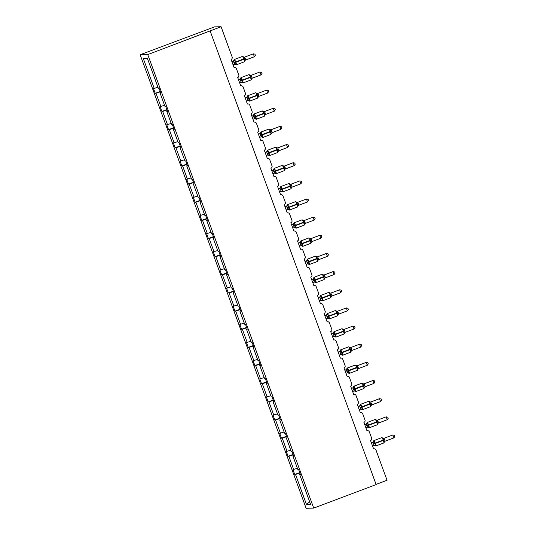 <?xml version="1.0" encoding="UTF-8"?>
<svg xmlns="http://www.w3.org/2000/svg" width="535" height="535" viewBox="0 0 535 535"><rect width="100%" height="100%" fill="white"/><g stroke="black" fill="none" stroke-linecap="round" stroke-linejoin="round"><path stroke-width="0.8" d="M140.143 54.73L214.555 26.87L221.082 26.75L147.76 54.59L140.143 54.73L306.107 508.25L313.724 508.11L147.76 54.59M221.082 26.75L232.15 56.998A1.859 1.832 -91.1 0 1 231.073 59.392L234.136 67.771A1.859 1.832 88.9 0 1 236.497 68.868L238.797 75.147A1.859 1.832 -91.1 0 1 237.714 77.542L240.783 85.921A1.859 1.832 88.9 0 1 243.137 87.018L245.438 93.297A1.859 1.832 -91.1 0 1 244.355 95.691L247.424 104.071A1.859 1.832 88.9 0 1 249.778 105.168L252.079 111.447A1.859 1.832 -91.1 0 1 251.002 113.841L254.065 122.221A1.859 1.832 88.9 0 1 256.419 123.317L258.719 129.597A1.859 1.832 -91.1 0 1 257.643 131.991L260.705 140.371A1.859 1.832 88.9 0 1 263.066 141.467L265.36 147.747A1.859 1.832 -91.1 0 1 264.283 150.141L267.346 158.52A1.859 1.832 88.9 0 1 269.707 159.617L272.007 165.897A1.859 1.832 -91.1 0 1 270.924 168.291L273.994 176.67A1.859 1.832 88.9 0 1 276.348 177.767L278.648 184.047A1.859 1.832 -91.1 0 1 277.565 186.441L280.634 194.82A1.859 1.832 88.9 0 1 282.988 195.917L285.289 202.203A1.859 1.832 -91.1 0 1 284.212 204.591L287.275 212.97A1.859 1.832 88.9 0 1 289.629 214.067L291.929 220.353A1.859 1.832 -91.1 0 1 290.853 222.741L293.916 231.12A1.859 1.832 88.9 0 1 296.27 232.217L298.57 238.503A1.859 1.832 -91.1 0 1 297.493 240.89L300.556 249.27A1.859 1.832 88.9 0 1 302.917 250.367L305.211 256.653A1.859 1.832 -91.1 0 1 304.134 259.04L307.204 267.42A1.859 1.832 88.9 0 1 309.558 268.516L311.858 274.803A1.859 1.832 -91.1 0 1 310.775 277.19L313.844 285.57A1.859 1.832 88.9 0 1 316.198 286.666L318.499 292.953A1.859 1.832 -91.1 0 1 317.415 295.34L320.485 303.719A1.859 1.832 88.9 0 1 322.839 304.816L325.14 311.102A1.859 1.832 -91.1 0 1 324.063 313.49L327.126 321.869A1.859 1.832 88.9 0 1 329.48 322.966L331.78 329.252A1.859 1.832 -91.1 0 1 330.704 331.64L333.766 340.019A1.859 1.832 88.9 0 1 336.127 341.116L338.421 347.402A1.859 1.832 -91.1 0 1 337.344 349.79L340.407 358.169A1.859 1.832 88.9 0 1 342.768 359.266L345.068 365.552A1.859 1.832 -91.1 0 1 343.985 367.94L347.055 376.319A1.859 1.832 88.9 0 1 349.409 377.416L351.709 383.702A1.859 1.832 -91.1 0 1 350.626 386.089L353.695 394.469A1.859 1.832 88.9 0 1 356.049 395.566L358.35 401.852A1.859 1.832 -91.1 0 1 357.273 404.246L360.336 412.619A1.859 1.832 88.9 0 1 362.69 413.715L364.99 420.002A1.859 1.832 -91.1 0 1 363.914 422.396L366.977 430.769A1.859 1.832 88.9 0 1 369.337 431.865L371.631 438.152A1.859 1.832 -91.1 0 1 370.554 440.546L373.617 448.918A1.859 1.832 88.9 0 1 374.226 448.805L373.584 448.818M299.747 472.606L294.738 474.491L292.953 469.603L297.413 468.332M300.302 474.117L299.633 474.398L300.396 474.385L298.61 469.496L297.841 469.516L292.993 456.248L293.661 455.967M293.106 454.456L288.097 456.342L286.312 451.453L290.772 450.182M292.993 456.248L293.755 456.235L291.97 451.346L291.2 451.359L286.345 438.098L287.014 437.817M286.466 436.306L281.457 438.192L279.671 433.303L284.132 432.033M286.345 438.098L287.114 438.085L285.329 433.196L284.56 433.21L279.705 419.948L280.373 419.667M279.818 418.156L274.816 420.042L273.031 415.153L277.484 413.883M279.705 419.948L280.474 419.935L278.681 415.046L277.919 415.06L273.064 401.798L273.733 401.517M273.178 400.006L268.175 401.892L266.383 397.003L270.844 395.733M273.064 401.798L273.833 401.785L272.041 396.896L271.278 396.91L266.423 383.648L267.092 383.368M266.537 381.856L261.535 383.742L259.742 378.854L264.203 377.583M266.423 383.648L267.192 383.635L265.4 378.747L264.631 378.76L259.783 365.499L260.451 365.218M259.896 363.706L254.887 365.592L253.102 360.704L257.562 359.433M259.783 365.499L260.545 365.485L258.759 360.597L257.99 360.61L253.135 347.349L253.804 347.068M253.256 345.556L248.247 347.442L246.461 342.554L250.922 341.283M253.135 347.349L253.904 347.335L252.119 342.447L251.35 342.46L246.495 329.199L247.163 328.918M246.608 327.407L241.606 329.292L239.82 324.404L244.274 323.133M246.495 329.199L247.264 329.185L245.478 324.297L244.709 324.31L239.854 311.049L240.523 310.768M239.968 309.257L234.965 311.143L233.173 306.254L237.634 304.983M239.854 311.049L240.623 311.036L238.831 306.147L238.068 306.16L233.213 292.899L233.882 292.618M233.327 291.107L228.325 292.993L226.532 288.104L230.993 286.834M233.213 292.899L233.982 292.886L232.19 287.997L231.421 288.011L226.572 274.749L227.241 274.468M226.686 272.957L221.677 274.843L219.892 269.954L224.352 268.684M226.572 274.749L227.335 274.736L225.549 269.847L224.78 269.861L219.925 256.599L220.594 256.318M220.046 254.807L215.037 256.693L213.251 251.804L217.712 250.534M219.925 256.599L220.694 256.586L218.909 251.697L218.14 251.711L213.284 238.449L213.953 238.169M213.405 236.657L208.396 238.543L206.61 233.655L211.064 232.384M213.284 238.449L214.053 238.436L212.268 233.548L211.499 233.561L206.644 220.3L207.312 220.019M206.757 218.501L201.755 220.393L199.963 215.505L204.423 214.234M206.644 220.3L207.413 220.286L205.621 215.398L204.858 215.411L200.003 202.15L200.672 201.869M200.117 200.351L195.114 202.243L193.322 197.355L197.783 196.084M200.003 202.15L200.772 202.136L198.98 197.248L198.217 197.261L193.362 184L194.031 183.719M193.476 182.201L188.467 184.093L186.682 179.205L191.142 177.934M193.362 184L194.125 183.986L192.339 179.098L191.57 179.111L186.722 165.85L187.39 165.569M186.835 164.051L181.826 165.944L180.041 161.055L184.501 159.784M186.722 165.85L187.484 165.837L185.698 160.948L184.929 160.961L180.074 147.7L180.743 147.419M180.195 145.901L175.186 147.794L173.4 142.905L177.861 141.635M180.074 147.7L180.843 147.687L179.058 142.798L178.289 142.812L173.434 129.55L174.102 129.263M173.547 127.751L168.545 129.644L166.753 124.755L171.213 123.485M173.434 129.55L174.203 129.537L172.41 124.648L171.648 124.662L166.793 111.4L167.462 111.113M166.907 109.601L161.904 111.494L160.112 106.605L164.573 105.335M166.793 111.4L167.562 111.387L165.77 106.498L165.007 106.512L160.152 93.25L160.915 93.237L159.129 88.349L158.36 88.362L147.406 58.415L143.28 58.496L154.24 88.442L157.932 87.185M154.24 88.442L153.471 88.456L155.264 93.344L160.406 91.839M376.078 484.402L387.046 480.269L375.978 450.015A1.859 1.832 88.9 0 0 374.226 448.805M299.633 474.398L310.594 504.344L306.468 504.425L295.507 474.478L294.738 474.491M295.507 474.478L299.888 472.987M293.722 469.59L288.867 456.328L288.097 456.342M288.867 456.328L293.247 454.837M287.081 451.44L282.226 438.178L281.457 438.192M282.226 438.178L286.606 436.687M280.434 433.29L275.585 420.029L274.816 420.042M275.585 420.029L279.959 418.537M273.793 415.14L268.938 401.879L268.175 401.892M268.938 401.879L273.318 400.387M267.152 396.99L262.297 383.729L261.535 383.742M262.297 383.729L266.677 382.237M260.512 378.84L255.656 365.579L254.887 365.592M255.656 365.579L260.037 364.088M253.871 360.69L249.016 347.429L248.247 347.442M249.016 347.429L253.396 345.938M247.224 342.54L242.375 329.279L241.606 329.292M242.375 329.279L246.755 327.788M240.583 324.391L235.728 311.129L234.965 311.143M235.728 311.129L240.108 309.638M233.942 306.241L229.087 292.979L228.325 292.993M229.087 292.979L233.467 291.488M227.301 288.091L222.446 274.829L221.677 274.843M222.446 274.829L226.827 273.338M220.661 269.941L215.806 256.68L215.037 256.693M215.806 256.68L220.186 255.188M214.02 251.791L209.165 238.53L208.396 238.543M209.165 238.53L213.545 237.038M207.373 233.641L202.524 220.38L201.755 220.393M202.524 220.38L206.898 218.889M200.732 215.491L195.877 202.23L195.114 202.243M195.877 202.23L200.257 200.739M194.091 197.341L189.236 184.08L188.467 184.093M189.236 184.08L193.616 182.589M187.451 179.192L182.596 165.924L181.826 165.944M182.596 165.924L186.976 164.439M180.81 161.042L175.955 147.774L175.186 147.794M175.955 147.774L180.335 146.289M174.163 142.892L169.314 129.624L168.545 129.644M169.314 129.624L173.688 128.139M167.522 124.742L162.667 111.474L161.904 111.494M162.667 111.474L167.047 109.989M160.881 106.592L156.026 93.324M160.821 92.963L160.152 93.25M160.266 91.452L155.264 93.344M147.473 58.596L143.28 58.496M313.724 508.11L376.138 484.576L210.175 31.057M306.468 504.425L309.665 501.81M231.983 61.873L232.986 61.298A1.364 1.351 -132.5 0 0 233.862 60.228L234.865 60.328L235.28 62.528L236.243 64.08L235.42 64.474M244.722 61.237L244.201 58.77L243.251 56.83L242.843 56.837M254.366 56.737L255.376 55.306L254.948 54.149L253.302 53.828L254.366 56.737L245.625 60.034L244.562 57.125L253.302 53.828L244.615 57.105A1.364 1.351 -132.5 0 1 243.251 56.83M233.046 64.782L234.651 64.173L233.521 61.284A1.364 1.21 76.4 0 0 234.27 60.214L233.862 60.228M231.916 61.699L233.441 61.023L234.323 59.492A2.668 0.441 69.3 0 1 235.728 61.98L235.855 62.334A2.668 0.441 69.3 0 1 236.33 64.835A2.668 0.441 69.3 0 1 236.303 64.842M236.243 64.08L234.765 64.14M233.588 61.264L234.865 60.328M244.482 60.97L245.224 60.288A1.364 1.351 -132.5 0 0 244.803 61.084M243.111 57.218L244.562 57.125M238.623 80.023L239.633 79.447A1.364 1.351 -132.5 0 0 240.503 78.377L241.512 78.478L241.92 80.678L242.883 82.229L242.061 82.631M251.363 79.387L250.841 76.92L249.892 74.98L249.484 74.987M261.006 74.887L262.016 73.456L261.588 72.299L259.943 71.978L261.006 74.887L252.266 78.184L251.203 75.275L259.943 71.978L251.256 75.254A1.364 1.351 -132.5 0 1 249.892 74.98M239.687 82.932L241.292 82.323L240.168 79.434A1.364 1.21 76.4 0 0 240.91 78.364L240.503 78.377M238.556 79.849L240.081 79.173L240.964 77.642A2.668 0.441 69.3 0 1 240.991 77.642A2.668 0.441 69.3 0 1 242.375 80.13L242.502 80.484A2.668 0.441 69.3 0 1 242.97 82.985A2.668 0.441 69.3 0 1 242.95 82.992L241.198 82.337M242.883 82.229L241.405 82.29M240.228 79.414L241.512 78.478M251.122 79.12L251.871 78.438A1.364 1.351 -132.5 0 0 251.865 78.438A1.364 1.351 -132.5 0 0 251.45 79.233M249.751 75.368L251.203 75.275M245.264 98.172L246.274 97.597A1.364 1.351 -132.5 0 0 247.15 96.527L248.153 96.628L248.568 98.828L249.524 100.379L248.701 100.781M258.004 97.537L257.482 95.069L256.532 93.13L256.125 93.137M267.654 93.037L268.657 91.605L268.229 90.448L266.584 90.127L267.654 93.037L258.907 96.333L257.843 93.424L266.584 90.127L257.897 93.404A1.364 1.351 -132.5 0 1 256.532 93.13M245.204 97.999L246.729 97.323L247.605 95.792A2.668 0.441 69.3 0 1 247.631 95.792A2.668 0.441 69.3 0 1 249.016 98.279L249.143 98.634A2.668 0.441 69.3 0 1 249.618 101.135A2.668 0.441 69.3 0 1 249.591 101.142M246.327 101.082L247.939 100.473L246.822 97.584M247.15 96.527L247.558 96.514A1.364 1.21 76.4 0 1 246.809 97.584M249.524 100.379L248.046 100.44A1.364 1.21 76.4 0 1 249.109 100.767M246.869 97.564L248.153 96.628M257.763 97.27L258.512 96.588A1.364 1.351 -132.5 0 0 258.091 97.383M256.392 93.518L257.843 93.424M251.905 116.322L252.915 115.747A1.364 1.351 -132.5 0 0 253.791 114.677L254.794 114.778L255.208 116.978L256.165 118.529L255.342 118.93M264.644 115.687L264.123 113.219L263.173 111.28L262.765 111.287M274.294 111.186L275.298 109.755L274.876 108.598L273.231 108.277L274.294 111.186L265.554 114.483L264.484 111.574L273.231 108.277L264.537 111.554M252.968 119.231L254.58 118.623L253.45 115.734A1.364 1.21 76.4 0 0 254.199 114.664L253.791 114.677M252.915 115.747L254.245 113.948A2.668 0.441 69.3 0 1 255.656 116.436L255.784 116.784A2.668 0.441 69.3 0 1 256.258 119.285A2.668 0.441 69.3 0 1 256.232 119.292M251.845 116.148L252.915 115.741M256.165 118.529L254.693 118.589M253.51 115.714L254.794 114.778M264.404 115.42L265.153 114.737A1.364 1.351 -132.5 0 0 264.731 115.533M263.033 111.668L264.484 111.574M258.545 134.472L259.555 133.897A1.364 1.351 -132.5 0 0 260.431 132.827L261.434 132.927L261.849 135.128L262.805 136.679L261.989 137.08M271.285 133.837L270.77 131.369L269.814 129.43L269.406 129.437M280.935 129.336L281.938 127.905L281.517 126.748L279.872 126.434L280.935 129.336L272.195 132.633L271.131 129.724L279.872 126.434L271.185 129.704A1.364 1.351 -132.5 0 1 269.814 129.43M259.555 133.897L260.886 132.098A2.668 0.441 69.3 0 1 260.913 132.091A2.668 0.441 69.3 0 1 262.297 134.586L262.424 134.934A2.668 0.441 69.3 0 1 262.899 137.435A2.668 0.441 69.3 0 1 262.872 137.441L261.12 136.786M258.485 134.298L259.562 133.89M259.615 137.381L261.22 136.773L260.104 133.884M260.431 132.827L260.839 132.814A1.364 1.21 76.4 0 1 260.09 133.884M262.805 136.679L261.334 136.739M260.157 133.864L261.434 132.927M271.051 133.569L271.793 132.887A1.364 1.351 -132.5 0 0 271.372 133.683M269.673 129.818L271.131 129.724M265.193 152.622L266.196 152.047A1.364 1.351 -132.5 0 0 267.072 150.977L268.075 151.077L268.49 153.277L269.453 154.829L268.63 155.23M277.933 151.987L277.411 149.519L276.461 147.58L276.053 147.593M287.576 147.486L288.586 146.055L288.158 144.898L286.513 144.584L287.576 147.486L278.835 150.783L277.772 147.874L286.513 144.584L277.825 147.854A1.364 1.351 -132.5 0 1 276.461 147.58M266.256 155.531L267.861 154.923L266.731 152.034A1.364 1.21 76.4 0 0 267.48 150.97L267.072 150.977M265.126 152.448L266.651 151.773L267.533 150.248A2.668 0.441 69.3 0 1 267.553 150.241A2.668 0.441 69.3 0 1 268.938 152.736L269.065 153.084A2.668 0.441 69.3 0 1 269.54 155.585A2.668 0.441 69.3 0 1 269.513 155.591M269.453 154.829L267.975 154.889A1.364 1.21 76.4 0 1 269.038 155.217M266.798 152.014L268.075 151.077M277.692 151.719L278.434 151.037A1.364 1.351 -132.5 0 0 278.013 151.833M276.314 147.968L277.772 147.874M271.834 170.772L272.843 170.197A1.364 1.351 -132.5 0 0 273.713 169.127L274.716 169.227L275.13 171.427L276.093 172.979L275.271 173.38M284.573 170.137L284.052 167.669L283.102 165.73L282.694 165.743M294.217 165.636L295.226 164.205L294.798 163.048L293.153 162.734L294.217 165.636L285.476 168.94L284.413 166.024L293.153 162.734L284.466 166.004A1.364 1.351 -132.5 0 1 283.102 165.73M272.897 173.681L274.502 173.072L273.378 170.183A1.364 1.21 76.4 0 0 274.121 169.12L273.713 169.127M271.767 170.598L273.291 169.923L274.174 168.398A2.668 0.441 69.3 0 1 275.578 170.886L275.712 171.233A2.668 0.441 69.3 0 1 276.18 173.735A2.668 0.441 69.3 0 1 276.154 173.741M276.093 172.979L274.615 173.039M273.438 170.163L274.716 169.227M284.332 169.869L285.081 169.187A1.364 1.351 -132.5 0 0 285.075 169.187A1.364 1.351 -132.5 0 0 284.653 169.983M282.962 166.118L284.413 166.024M278.474 188.922L279.484 188.347A1.364 1.351 -132.5 0 0 280.36 187.277L281.363 187.377L281.778 189.577L282.734 191.129L281.912 191.53M291.214 188.287L290.692 185.819L289.743 183.879L289.335 183.893M300.864 183.786L301.867 182.355L301.439 181.198L299.794 180.883L300.864 183.786L292.117 187.089L291.053 184.174L299.794 180.883L291.107 184.16M278.414 188.748L279.932 188.073A1.364 1.351 -132.5 0 0 279.939 188.073L280.815 186.548A2.668 0.441 69.3 0 1 280.842 186.541A2.668 0.441 69.3 0 1 282.226 189.036L282.353 189.383A2.668 0.441 69.3 0 1 282.828 191.884A2.668 0.441 69.3 0 1 282.801 191.891L281.049 191.236M279.537 191.831L281.142 191.222L280.032 188.333M280.36 187.277L280.768 187.27A1.364 1.21 76.4 0 1 280.019 188.333M282.734 191.129L281.256 191.189A1.364 1.21 76.4 0 1 282.32 191.517M280.079 188.313L281.363 187.377M290.973 188.019L291.722 187.337A1.364 1.351 -132.5 0 0 291.301 188.133M289.602 184.267L291.053 184.174M285.115 207.072L286.125 206.497A1.364 1.351 -132.5 0 0 287.001 205.427L288.004 205.527L288.418 207.727L289.375 209.279L288.552 209.68M297.855 206.436L297.333 203.969L296.383 202.029L295.975 202.043M307.505 201.942L308.508 200.505L308.086 199.348L306.441 199.033L307.505 201.942L298.764 205.239L297.694 202.324L306.441 199.033L297.748 202.304A1.364 1.351 -132.5 0 1 296.383 202.029M286.178 209.981L287.79 209.372L286.66 206.483A1.364 1.21 76.4 0 0 287.409 205.42L287.001 205.427M285.055 206.898L286.579 206.222L287.455 204.698A2.668 0.441 69.3 0 1 287.482 204.691A2.668 0.441 69.3 0 1 288.867 207.185L288.994 207.533A2.668 0.441 69.3 0 1 289.468 210.034A2.668 0.441 69.3 0 1 289.442 210.041M289.375 209.279L287.904 209.339A1.364 1.21 76.4 0 1 288.96 209.666M286.72 206.463L288.004 205.527M297.614 206.169L298.363 205.487A1.364 1.351 -132.5 0 0 297.941 206.283M296.243 202.417L297.694 202.324M291.756 225.222L292.765 224.647A1.364 1.351 -132.5 0 0 293.641 223.576L294.645 223.677L295.059 225.877L296.015 227.428L295.2 227.83M304.495 224.586L303.98 222.119L303.024 220.179L302.616 220.193M314.145 220.092L315.148 218.654L314.727 217.498L313.082 217.183L314.145 220.092L305.405 223.389L304.335 220.474L313.082 217.183L304.395 220.453A1.364 1.351 -132.5 0 1 303.024 220.179M292.819 228.131L294.431 227.522L293.3 224.633A1.364 1.21 76.4 0 0 294.049 223.57L293.641 223.576M291.695 225.048L293.22 224.372L294.096 222.848A2.668 0.441 69.3 0 1 294.123 222.841A2.668 0.441 69.3 0 1 295.507 225.335L295.634 225.683A2.668 0.441 69.3 0 1 296.109 228.184A2.668 0.441 69.3 0 1 296.082 228.191M296.015 227.428L294.544 227.489M293.367 224.613L294.645 223.677M304.261 224.319L305.003 223.637A1.364 1.351 -132.5 0 0 304.582 224.433M302.884 220.567L304.335 220.474M298.396 243.371L299.406 242.796A1.364 1.351 -132.5 0 0 300.282 241.726L301.285 241.827L301.7 244.027L302.663 245.578L301.84 245.98M311.136 242.736L310.621 240.268L309.671 238.329L309.257 238.342M320.786 238.242L321.796 236.804L321.368 235.647L319.723 235.333L320.786 238.242L312.045 241.539L310.982 238.623L319.723 235.333L311.036 238.603A1.364 1.351 -132.5 0 1 309.671 238.329M298.336 243.198L299.861 242.522L300.744 240.997A2.668 0.441 69.3 0 1 300.764 240.991A2.668 0.441 69.3 0 1 302.148 243.485L302.275 243.833A2.668 0.441 69.3 0 1 302.75 246.334A2.668 0.441 69.3 0 1 302.723 246.341M299.466 246.281L301.071 245.672L299.954 242.783M300.282 241.726L300.69 241.72A1.364 1.21 76.4 0 1 299.941 242.79M302.663 245.578L301.185 245.639A1.364 1.21 76.4 0 1 302.248 245.973M300.008 242.763L301.285 241.827M310.902 242.469L311.644 241.787A1.364 1.351 -132.5 0 0 311.223 242.582M309.524 238.717L310.982 238.623M305.044 261.521L306.053 260.946A1.364 1.351 -132.5 0 0 306.923 259.876L307.926 259.977L308.341 262.177L309.304 263.728L308.481 264.129M317.783 260.886L317.262 258.418L316.312 256.479L315.904 256.492M327.427 256.392L328.436 254.961L328.008 253.797L326.363 253.483L327.427 256.392L318.686 259.689L317.623 256.773L326.363 253.483L317.676 256.753A1.364 1.351 -132.5 0 1 316.312 256.479M306.107 264.43L307.712 263.822L306.588 260.94A1.364 1.21 76.4 0 0 307.331 259.87L306.923 259.876M304.977 261.347L306.501 260.672L307.384 259.147A2.668 0.441 69.3 0 1 307.411 259.141A2.668 0.441 69.3 0 1 308.789 261.635L308.922 261.983A2.668 0.441 69.3 0 1 309.39 264.484A2.668 0.441 69.3 0 1 309.364 264.491M309.304 263.728L307.826 263.788M306.649 260.913L307.926 259.977M317.543 260.619L318.292 259.936A1.364 1.351 -132.5 0 0 318.285 259.936A1.364 1.351 -132.5 0 0 317.864 260.732M316.172 256.867L317.623 256.773M311.684 279.671L312.694 279.096A1.364 1.351 -132.5 0 0 313.563 278.026L314.573 278.126L314.854 279.979L315.944 281.878L315.122 282.279M324.424 279.036L323.902 276.568L322.953 274.629L322.545 274.642M334.074 274.542L335.077 273.111L334.649 271.947L333.004 271.633L334.074 274.542L325.327 277.839L324.263 274.923L333.004 271.633L324.317 274.91M311.617 279.497L313.142 278.822A1.364 1.351 -132.5 0 0 313.149 278.822L314.025 277.297A2.668 0.441 69.3 0 1 314.052 277.29A2.668 0.441 69.3 0 1 315.436 279.785L315.563 280.133A2.668 0.441 69.3 0 1 316.031 282.64A2.668 0.441 69.3 0 1 316.011 282.64L314.259 281.985M312.748 282.58L314.353 281.972L313.236 279.083M313.563 278.026L313.978 278.019A1.364 1.21 76.4 0 1 313.229 279.089M315.944 281.878L314.466 281.938M313.289 279.063L314.573 278.126M324.183 278.768L324.932 278.086A1.364 1.351 -132.5 0 0 324.511 278.882M322.812 275.017L324.263 274.923M318.325 297.821L319.335 297.246A1.364 1.351 -132.5 0 0 320.211 296.176L321.214 296.276L321.629 298.476L322.585 300.028L321.762 300.429M331.065 297.186L330.543 294.718L329.593 292.785L329.185 292.792M340.715 292.692L341.718 291.261L341.297 290.097L339.651 289.783L340.715 292.692L331.967 295.989L330.904 293.073L339.651 289.783L330.958 293.053A1.364 1.351 -132.5 0 1 329.593 292.785M318.265 297.647L319.79 296.972L320.666 295.447A2.668 0.441 69.3 0 1 320.692 295.44A2.668 0.441 69.3 0 1 322.077 297.935L322.204 298.283A2.668 0.441 69.3 0 1 322.679 300.79A2.668 0.441 69.3 0 1 322.652 300.79M319.388 300.73L321 300.122L319.883 297.233M320.211 296.176L320.619 296.169A1.364 1.21 76.4 0 1 319.87 297.239M322.585 300.028L321.107 300.088A1.364 1.21 76.4 0 1 322.17 300.423M319.93 297.213L321.214 296.276M330.824 296.918L331.573 296.236A1.364 1.351 -132.5 0 0 331.152 297.032M329.453 293.167L330.904 293.073M324.966 315.971L325.975 315.396A1.364 1.351 -132.5 0 0 326.852 314.326L327.855 314.426L328.269 316.626L329.226 318.178L328.41 318.579M337.705 315.336L337.19 312.868L336.234 310.935L335.826 310.942M347.355 310.842L348.359 309.411L347.937 308.247L346.292 307.933L347.355 310.842L338.615 314.139L337.545 311.223L346.292 307.933L337.598 311.209M326.029 318.88L327.641 318.272L326.51 315.389A1.364 1.21 76.4 0 0 327.26 314.319L326.852 314.326M324.905 315.797L326.43 315.122L327.306 313.597A2.668 0.441 69.3 0 1 327.333 313.59A2.668 0.441 69.3 0 1 328.717 316.085L328.844 316.432A2.668 0.441 69.3 0 1 329.319 318.94A2.668 0.441 69.3 0 1 329.292 318.94M329.226 318.178L327.754 318.238M326.577 315.362L327.855 314.426M337.471 315.068L338.214 314.386A1.364 1.351 -132.5 0 0 337.792 315.182M336.094 311.316L337.545 311.223M331.606 334.121L332.616 333.546A1.364 1.351 -132.5 0 0 333.492 332.476L334.495 332.576L334.91 334.776L335.873 336.328L335.05 336.729M344.346 333.486L343.831 331.018L342.875 329.085L342.467 329.092M353.996 328.992L354.999 327.56L354.578 326.397L352.933 326.082L353.996 328.992L345.256 332.288L344.192 329.373L352.933 326.082L344.246 329.353A1.364 1.351 -132.5 0 1 342.875 329.085M332.616 333.546L333.947 331.747A2.668 0.441 69.3 0 1 333.974 331.74A2.668 0.441 69.3 0 1 335.358 334.235L335.485 334.582A2.668 0.441 69.3 0 1 335.96 337.09A2.668 0.441 69.3 0 1 335.933 337.09L334.181 336.435M331.546 333.947L332.623 333.546M332.676 337.03L334.281 336.421L333.165 333.532M333.492 332.476L333.9 332.469A1.364 1.21 76.4 0 1 333.151 333.539M335.873 336.328L334.395 336.388M333.218 333.512L334.495 332.576M344.112 333.218L344.854 332.536A1.364 1.351 -132.5 0 0 344.433 333.332M342.734 329.466L344.192 329.373M338.254 352.271L339.257 351.696A1.364 1.351 -132.5 0 0 340.133 350.626L341.136 350.726L341.551 352.926L342.514 354.478L341.691 354.879M350.993 351.635L350.472 349.168L349.522 347.235L349.114 347.242M360.637 347.141L361.647 345.71L361.219 344.547L359.573 344.232L360.637 347.141L351.896 350.438L350.833 347.523L359.573 344.232L350.886 347.503A1.364 1.351 -132.5 0 1 349.522 347.235M339.317 355.18L340.922 354.571L339.792 351.689A1.364 1.21 76.4 0 0 340.541 350.619L340.133 350.626M338.187 352.097L339.712 351.421L340.594 349.897A2.668 0.441 69.3 0 1 340.621 349.89A2.668 0.441 69.3 0 1 341.999 352.384L342.126 352.732A2.668 0.441 69.3 0 1 342.601 355.24A2.668 0.441 69.3 0 1 342.574 355.24M342.514 354.478L341.036 354.538A1.364 1.21 76.4 0 1 342.099 354.872M339.859 351.662L341.136 350.726M350.753 351.375L351.495 350.686A1.364 1.351 -132.5 0 0 351.074 351.488M349.382 347.616L350.833 347.523M344.894 370.421L345.904 369.845A1.364 1.351 -132.5 0 0 346.774 368.776L347.783 368.876L348.064 370.728L349.154 372.627L348.332 373.029M357.634 369.785L357.112 367.318L356.163 365.385L355.755 365.392M367.278 365.291L368.287 363.86L367.859 362.697L366.214 362.382L367.278 365.291L358.537 368.588L357.474 365.672L366.214 362.382L357.527 365.659M344.828 370.247L346.352 369.571L347.235 368.047A2.668 0.441 69.3 0 1 348.646 370.534L348.773 370.882A2.668 0.441 69.3 0 1 349.241 373.39A2.668 0.441 69.3 0 1 349.221 373.39M345.958 373.33L347.563 372.721L346.446 369.832M346.774 368.776L347.182 368.769A1.364 1.21 76.4 0 1 346.439 369.839M349.154 372.627L347.676 372.688M346.499 369.812L347.783 368.876M357.393 369.524L358.142 368.836A1.364 1.351 -132.5 0 0 357.721 369.638M356.022 365.766L357.474 365.672M351.535 388.57L352.545 387.995A1.364 1.351 -132.5 0 0 353.421 386.925L354.424 387.026L354.839 389.226L355.795 390.777L354.972 391.179M364.275 387.935L363.753 385.467L362.804 383.535L362.396 383.541M373.925 383.441L374.928 382.01L374.5 380.846L372.855 380.532L373.925 383.441L365.178 386.738L364.114 383.822L372.855 380.532L364.168 383.802A1.364 1.351 -132.5 0 1 362.804 383.535M351.475 388.397L353 387.721L353.876 386.196A2.668 0.441 69.3 0 1 353.903 386.19A2.668 0.441 69.3 0 1 355.287 388.684L355.414 389.032A2.668 0.441 69.3 0 1 355.889 391.54A2.668 0.441 69.3 0 1 355.862 391.54L354.11 390.884M352.598 391.48L354.21 390.871L353.093 387.982M353.421 386.925L353.829 386.919A1.364 1.21 76.4 0 1 353.08 387.989M355.795 390.777L354.317 390.838A1.364 1.21 76.4 0 1 355.38 391.172M353.14 387.962L354.424 387.026M364.034 387.674L364.783 386.986A1.364 1.351 -132.5 0 0 364.362 387.788M362.663 383.916L364.114 383.822M358.176 406.72L359.186 406.145A1.364 1.351 -132.5 0 0 360.062 405.075L361.065 405.176L361.479 407.376L362.436 408.927L361.62 409.329M370.915 406.085L370.394 403.617L369.444 401.685L369.036 401.691M380.566 401.591L381.569 400.16L381.147 398.996L379.502 398.682L380.566 401.591L371.825 404.888L370.755 401.979L379.502 398.682L370.815 401.952A1.364 1.351 -132.5 0 1 369.444 401.685M359.239 409.629L360.851 409.021L359.721 406.139A1.364 1.21 76.4 0 0 360.47 405.069L360.062 405.075M358.116 406.546L359.64 405.871L360.516 404.346A2.668 0.441 69.3 0 1 360.543 404.34A2.668 0.441 69.3 0 1 361.928 406.834L362.055 407.182A2.668 0.441 69.3 0 1 362.529 409.69A2.668 0.441 69.3 0 1 362.503 409.69M362.436 408.927L360.964 408.987M359.781 406.112L361.065 405.176M370.675 405.824L371.424 405.135A1.364 1.351 -132.5 0 0 371.002 405.938M369.304 402.066L370.755 401.979M364.816 424.87L365.826 424.295A1.364 1.351 -132.5 0 0 366.702 423.225L367.705 423.325L368.12 425.526L369.076 427.077L368.261 427.478M377.556 424.235L377.041 421.767L376.085 419.835L375.677 419.841M387.206 419.741L388.209 418.31L387.788 417.146L386.143 416.832L387.206 419.741L378.466 423.038L377.402 420.129L386.143 416.832L377.456 420.102A1.364 1.351 -132.5 0 1 376.085 419.835M365.886 427.779L367.491 427.171L366.361 424.288A1.364 1.21 76.4 0 0 367.11 423.218L366.702 423.225M364.756 424.696L366.281 424.021L367.157 422.496A2.668 0.441 69.3 0 1 367.184 422.489A2.668 0.441 69.3 0 1 368.568 424.984L368.695 425.332A2.668 0.441 69.3 0 1 369.17 427.839A2.668 0.441 69.3 0 1 369.143 427.839M369.076 427.077L367.605 427.144M366.428 424.262L367.705 423.325M377.322 423.974L378.064 423.285A1.364 1.351 -132.5 0 0 377.643 424.088M375.944 420.216L377.402 420.129M371.464 443.02L372.467 442.445A1.364 1.351 -132.5 0 0 373.343 441.375L374.346 441.475L374.761 443.675L375.724 445.227L374.901 445.628M384.204 442.385L383.682 439.917L382.732 437.984L382.324 437.991M393.847 437.891L394.857 436.46L394.429 435.296L392.784 434.982L393.847 437.891L385.106 441.188L384.043 438.279L392.784 434.982L384.097 438.252A1.364 1.351 -132.5 0 1 382.732 437.984M371.397 442.846L372.922 442.171L373.805 440.646A2.668 0.441 69.3 0 1 373.825 440.639A2.668 0.441 69.3 0 1 375.209 443.134L375.336 443.482A2.668 0.441 69.3 0 1 375.811 445.989A2.668 0.441 69.3 0 1 375.784 445.989M372.527 445.929L374.132 445.321L373.015 442.432M373.343 441.375L373.751 441.368A1.364 1.21 76.4 0 1 373.002 442.438M375.724 445.227L374.246 445.294A1.364 1.21 76.4 0 1 375.309 445.622M373.069 442.412L374.346 441.475M383.963 442.124L384.705 441.435A1.364 1.351 -132.5 0 0 384.284 442.238M382.592 438.366L384.043 438.279M234.016 62.956L245.324 58.69M244.321 61.819A2.668 0.441 -110.7 0 0 244.348 61.813A2.668 0.441 -110.7 0 0 243.873 59.311L243.746 58.957A2.668 0.441 -110.7 0 0 242.362 56.469A2.668 0.441 -110.7 0 0 242.335 56.469A2.668 0.441 -110.7 0 0 242.315 56.489L234.323 59.492A2.668 0.441 69.3 0 1 234.343 59.492M245.197 58.342L233.889 62.608M235.828 64.468A1.364 1.21 76.4 0 0 234.745 64.147M245.291 60.228A1.364 1.351 -132.5 0 0 245.224 60.288L244.348 61.813L236.33 64.835L234.557 64.187M240.656 81.106L251.965 76.839M250.962 79.969A2.668 0.441 -110.7 0 0 250.989 79.962A2.668 0.441 -110.7 0 0 250.514 77.461L250.387 77.114A2.668 0.441 -110.7 0 0 249.002 74.619A2.668 0.441 -110.7 0 0 248.982 74.626A2.668 0.441 -110.7 0 0 248.956 74.639M251.838 76.492L240.529 80.758M242.469 82.617A1.364 1.21 76.4 0 0 241.392 82.296M247.297 99.256L258.612 94.989M257.602 98.119A2.668 0.441 -110.7 0 0 257.629 98.112A2.668 0.441 -110.7 0 0 257.161 95.611L257.027 95.263A2.668 0.441 -110.7 0 0 255.65 92.769A2.668 0.441 -110.7 0 0 255.623 92.776A2.668 0.441 -110.7 0 0 255.596 92.789M258.485 94.641L247.17 98.908M258.579 96.527A1.364 1.351 -132.5 0 0 258.512 96.588L257.629 98.112L249.618 101.135L247.839 100.486M253.938 117.406L265.253 113.139M264.25 116.269A2.668 0.441 -110.7 0 0 264.277 116.262A2.668 0.441 -110.7 0 0 263.802 113.761L263.675 113.413A2.668 0.441 -110.7 0 0 262.29 110.919A2.668 0.441 -110.7 0 0 262.264 110.926A2.668 0.441 -110.7 0 0 262.237 110.939M265.126 112.791L253.811 117.058M254.245 113.948A2.668 0.441 69.3 0 1 254.272 113.942L262.264 110.926L263.862 111.614M255.757 118.917A1.364 1.21 76.4 0 0 254.673 118.596M265.22 114.677A1.364 1.351 -132.5 0 0 265.153 114.737L264.277 116.262L256.258 119.285L254.479 118.636M263.173 111.28A1.364 1.351 -132.5 0 0 264.544 111.554M260.585 135.556L271.894 131.289M270.891 134.419A2.668 0.441 -110.7 0 0 270.917 134.412A2.668 0.441 -110.7 0 0 270.442 131.911L270.315 131.563A2.668 0.441 -110.7 0 0 268.931 129.069A2.668 0.441 -110.7 0 0 268.904 129.075A2.668 0.441 -110.7 0 0 268.884 129.089M271.767 130.941L260.451 135.208M262.397 137.067A1.364 1.21 76.4 0 0 261.314 136.746M271.86 132.827A1.364 1.351 -132.5 0 0 271.793 132.887L270.917 134.412L262.899 137.435M267.226 153.706L278.534 149.439M277.531 152.569A2.668 0.441 -110.7 0 0 277.558 152.562A2.668 0.441 -110.7 0 0 277.083 150.061L276.956 149.713A2.668 0.441 -110.7 0 0 275.572 147.219A2.668 0.441 -110.7 0 0 275.545 147.225A2.668 0.441 -110.7 0 0 275.525 147.239M278.407 149.091L267.099 153.358M278.501 150.977A1.364 1.351 -132.5 0 0 278.434 151.037L277.558 152.562L269.54 155.585L267.761 154.936M273.866 171.855L285.175 167.589M284.172 170.718A2.668 0.441 -110.7 0 0 284.199 170.712A2.668 0.441 -110.7 0 0 283.724 168.211L283.597 167.863A2.668 0.441 -110.7 0 0 282.212 165.368A2.668 0.441 -110.7 0 0 282.186 165.375A2.668 0.441 -110.7 0 0 282.166 165.389L274.174 168.398A2.668 0.441 69.3 0 1 274.201 168.391M285.048 167.241L273.739 171.508M275.679 173.367A1.364 1.21 76.4 0 0 274.602 173.046M285.148 169.127A1.364 1.351 -132.5 0 0 285.081 169.187L284.199 170.712L276.18 173.735L274.408 173.086M280.507 190.005L291.822 185.739M290.813 188.868A2.668 0.441 -110.7 0 0 290.839 188.862A2.668 0.441 -110.7 0 0 290.365 186.361L290.237 186.013A2.668 0.441 -110.7 0 0 288.86 183.518A2.668 0.441 -110.7 0 0 288.833 183.525A2.668 0.441 -110.7 0 0 288.806 183.538M291.689 185.391L280.38 189.657M291.789 187.277A1.364 1.351 -132.5 0 0 291.722 187.337L290.839 188.862L282.828 191.884M289.743 183.879A1.364 1.351 -132.5 0 0 291.107 184.154M287.148 208.155L298.463 203.888M297.46 207.018A2.668 0.441 -110.7 0 0 297.48 207.012A2.668 0.441 -110.7 0 0 297.012 204.51L296.885 204.163A2.668 0.441 -110.7 0 0 295.501 201.668A2.668 0.441 -110.7 0 0 295.474 201.675A2.668 0.441 -110.7 0 0 295.447 201.688M298.336 203.541L287.021 207.807M298.43 205.427A1.364 1.351 -132.5 0 0 298.363 205.487L297.48 207.012L289.468 210.034L287.69 209.386M293.789 226.305L305.104 222.045M305.07 223.576A1.364 1.351 -132.5 0 0 305.003 223.637L304.127 225.161A2.668 0.441 -110.7 0 0 304.127 225.161A2.668 0.441 -110.7 0 0 303.653 222.66L303.526 222.313A2.668 0.441 -110.7 0 0 302.141 219.818A2.668 0.441 -110.7 0 0 302.114 219.825A2.668 0.441 -110.7 0 0 302.094 219.838M304.977 221.691L293.661 225.957M295.608 227.823A1.364 1.21 76.4 0 0 294.524 227.495M300.436 244.455L311.745 240.195M310.741 243.318A2.668 0.441 -110.7 0 0 310.768 243.318A2.668 0.441 -110.7 0 0 310.293 240.81L310.166 240.462A2.668 0.441 -110.7 0 0 308.782 237.968A2.668 0.441 -110.7 0 0 308.755 237.975A2.668 0.441 -110.7 0 0 308.735 237.988M311.617 239.84L300.309 244.107M311.711 241.726A1.364 1.351 -132.5 0 0 311.644 241.787L310.768 243.318L302.75 246.334L300.971 245.685M307.077 262.605L318.385 258.345M317.382 261.468A2.668 0.441 -110.7 0 0 317.409 261.468A2.668 0.441 -110.7 0 0 316.934 258.96L316.807 258.612A2.668 0.441 -110.7 0 0 315.423 256.118A2.668 0.441 -110.7 0 0 315.396 256.125A2.668 0.441 -110.7 0 0 315.376 256.138L307.384 259.147M318.258 257.99L306.95 262.257M308.889 264.123A1.364 1.21 76.4 0 0 307.806 263.795M318.352 259.876A1.364 1.351 -132.5 0 0 318.292 259.936L317.409 261.468L309.39 264.484L307.618 263.835M313.717 280.755L325.026 276.495M324.023 279.618A2.668 0.441 -110.7 0 0 324.049 279.618A2.668 0.441 -110.7 0 0 323.575 277.11L323.448 276.762A2.668 0.441 -110.7 0 0 322.063 274.268A2.668 0.441 -110.7 0 0 322.043 274.274A2.668 0.441 -110.7 0 0 322.016 274.288M324.899 276.14L313.59 280.407M315.53 282.273A1.364 1.21 76.4 0 0 314.453 281.945M324.999 278.026A1.364 1.351 -132.5 0 0 324.932 278.086L324.049 279.618L316.031 282.64M322.953 274.629A1.364 1.351 -132.5 0 0 324.317 274.903M320.358 298.904L331.673 294.645M330.67 297.768A2.668 0.441 -110.7 0 0 330.69 297.768A2.668 0.441 -110.7 0 0 330.222 295.26L330.088 294.912A2.668 0.441 -110.7 0 0 328.711 292.418A2.668 0.441 -110.7 0 0 328.684 292.424A2.668 0.441 -110.7 0 0 328.657 292.438M331.546 294.29L320.231 298.557M331.64 296.176A1.364 1.351 -132.5 0 0 331.573 296.236L330.69 297.768L322.679 300.79L320.9 300.135M326.999 317.054L338.314 312.794M337.311 315.917A2.668 0.441 -110.7 0 0 337.338 315.917A2.668 0.441 -110.7 0 0 336.863 313.41L336.736 313.062A2.668 0.441 -110.7 0 0 335.351 310.567A2.668 0.441 -110.7 0 0 335.325 310.574A2.668 0.441 -110.7 0 0 335.305 310.588M338.187 312.44L326.872 316.707M328.818 318.572A1.364 1.21 76.4 0 0 327.734 318.245M338.28 314.326A1.364 1.351 -132.5 0 0 338.214 314.386L337.338 315.917L329.319 318.94L327.54 318.285M336.234 310.935A1.364 1.351 -132.5 0 0 337.605 311.203M333.646 335.204L344.955 330.944M343.952 334.067A2.668 0.441 -110.7 0 0 343.978 334.067A2.668 0.441 -110.7 0 0 343.503 331.56L343.376 331.212A2.668 0.441 -110.7 0 0 341.992 328.717A2.668 0.441 -110.7 0 0 341.965 328.724A2.668 0.441 -110.7 0 0 341.945 328.737M344.828 330.59L333.519 334.856M335.458 336.722A1.364 1.21 76.4 0 0 334.375 336.395M344.921 332.476A1.364 1.351 -132.5 0 0 344.854 332.536L343.978 334.067L335.96 337.09M340.287 353.354L351.595 349.094M350.592 352.217A2.668 0.441 -110.7 0 0 350.619 352.217A2.668 0.441 -110.7 0 0 350.144 349.709L350.017 349.362A2.668 0.441 -110.7 0 0 348.633 346.867A2.668 0.441 -110.7 0 0 348.606 346.874A2.668 0.441 -110.7 0 0 348.586 346.887M351.468 348.74L340.16 353.006M351.562 350.626A1.364 1.351 -132.5 0 0 351.495 350.686L350.619 352.217L342.601 355.24L340.828 354.585M346.927 371.504L358.236 367.244M358.209 368.776A1.364 1.351 -132.5 0 0 358.142 368.836L357.26 370.367A2.668 0.441 -110.7 0 0 357.26 370.367A2.668 0.441 -110.7 0 0 356.785 367.859L356.658 367.512A2.668 0.441 -110.7 0 0 355.273 365.017A2.668 0.441 -110.7 0 0 355.253 365.024A2.668 0.441 -110.7 0 0 355.227 365.037L347.235 368.047A2.668 0.441 69.3 0 1 347.262 368.04M358.109 366.89L346.8 371.156M348.74 373.022A1.364 1.21 76.4 0 0 347.663 372.694M356.163 365.385A1.364 1.351 -132.5 0 0 357.527 365.652M353.568 389.654L364.883 385.394M363.874 388.517A2.668 0.441 -110.7 0 0 363.9 388.517A2.668 0.441 -110.7 0 0 363.432 386.009L363.298 385.661A2.668 0.441 -110.7 0 0 361.921 383.167A2.668 0.441 -110.7 0 0 361.894 383.174A2.668 0.441 -110.7 0 0 361.867 383.187M364.756 385.039L353.441 389.306M364.85 386.925A1.364 1.351 -132.5 0 0 364.783 386.986L363.9 388.517L355.889 391.54M360.209 407.804L371.524 403.544M370.521 406.667A2.668 0.441 -110.7 0 0 370.548 406.667A2.668 0.441 -110.7 0 0 370.073 404.159L369.946 403.811A2.668 0.441 -110.7 0 0 368.561 401.317A2.668 0.441 -110.7 0 0 368.535 401.324A2.668 0.441 -110.7 0 0 368.515 401.337M371.397 403.189L360.082 407.456M362.028 409.322A1.364 1.21 76.4 0 0 360.944 408.994M371.491 405.075A1.364 1.351 -132.5 0 0 371.424 405.135L370.548 406.667L362.529 409.69L360.75 409.034M366.856 425.954L378.165 421.694M378.131 423.225A1.364 1.351 -132.5 0 0 378.064 423.285L377.188 424.817A2.668 0.441 -110.7 0 0 377.188 424.817A2.668 0.441 -110.7 0 0 376.714 422.309L376.587 421.961A2.668 0.441 -110.7 0 0 375.202 419.467A2.668 0.441 -110.7 0 0 375.175 419.473A2.668 0.441 -110.7 0 0 375.155 419.487L367.157 422.496M378.038 421.346L366.722 425.606M368.668 427.472A1.364 1.21 76.4 0 0 367.585 427.144M373.497 444.103L384.805 439.844M383.802 442.967A2.668 0.441 -110.7 0 0 383.829 442.967A2.668 0.441 -110.7 0 0 383.354 440.459L383.227 440.111A2.668 0.441 -110.7 0 0 381.843 437.617A2.668 0.441 -110.7 0 0 381.816 437.623A2.668 0.441 -110.7 0 0 381.796 437.637M384.678 439.496L373.37 443.756M384.772 441.382A1.364 1.351 -132.5 0 0 384.705 441.435L383.829 442.967L375.811 445.989L374.039 445.334M234.745 67.651L234.103 67.664M241.385 85.801L240.743 85.814M248.026 103.95L247.384 103.964M254.667 122.107L254.025 122.114M261.307 140.257L260.665 140.264M267.955 158.407L267.313 158.413M274.595 176.557L273.953 176.563M281.236 194.707L280.594 194.713M287.877 212.856L287.235 212.863M294.517 231.006L293.875 231.013M301.165 249.156L300.523 249.163M307.806 267.306L307.164 267.313M314.446 285.456L313.804 285.463M321.087 303.606L320.445 303.612M327.728 321.756L327.086 321.769M334.375 339.906L333.733 339.919M341.016 358.055L340.374 358.069M347.656 376.205L347.014 376.219M354.297 394.355L353.655 394.369M360.938 412.505L360.296 412.518M367.578 430.655L366.943 430.668M243.178 56.717L242.335 56.469M243.171 56.717L243.933 57.165M242.97 82.985L250.989 79.962L251.865 78.438M250.574 75.315L248.982 74.626L240.964 77.642M257.215 93.464L255.623 92.776L247.605 95.792M270.503 129.764L268.904 129.075L260.886 132.098M277.143 147.914L275.545 147.225L267.533 150.248M283.784 166.064L282.186 165.375M290.425 184.214L288.833 183.525L280.815 186.548M297.072 202.364L295.474 201.675L287.455 204.698M294.33 227.535L296.109 228.184L304.127 225.161M303.713 220.514L302.114 219.825L294.096 222.848M310.353 238.663L308.755 237.975L300.744 240.997M316.994 256.813L315.396 256.125M323.635 274.963L322.043 274.274L314.025 277.297M330.276 293.113L328.684 292.424L320.666 295.447M336.923 311.263L335.325 310.574L327.306 313.597M343.564 329.413L341.965 328.724L333.947 331.747M350.204 347.563L348.606 346.874L340.594 349.897M347.469 372.734L349.241 373.39L357.26 370.367M356.845 365.713L355.253 365.024M363.486 383.862L361.894 383.174L353.876 386.196M369.371 401.571L368.535 401.324L360.516 404.346M369.371 401.564L370.133 402.012M367.391 427.184L369.17 427.839L377.188 424.817M376.774 420.162L375.175 419.473M383.414 438.312L381.816 437.623L373.805 440.646"/></g></svg>
